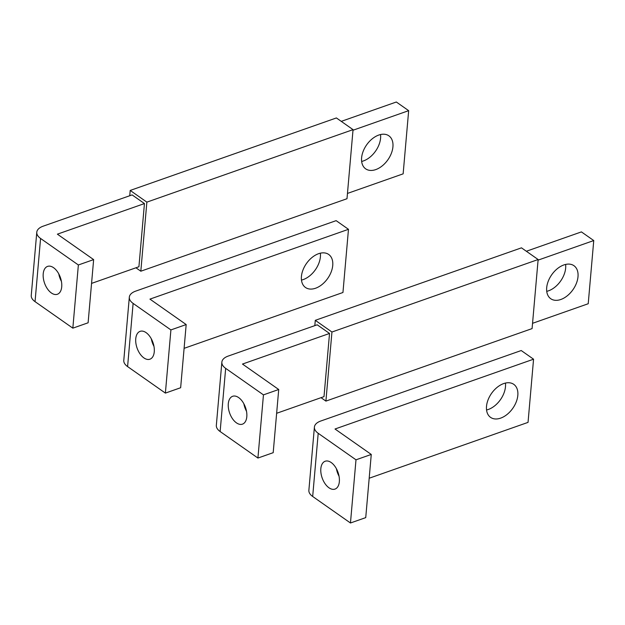<?xml version="1.0" encoding="UTF-8"?>
<svg xmlns="http://www.w3.org/2000/svg" width="625" height="625" viewBox="0 0 625 625"><rect width="100%" height="100%" fill="white"/><g stroke="black" fill="none" stroke-linecap="round" stroke-linejoin="round"><path stroke-width="0.94" d="M352.992 130.242L408.664 110.664L396.328 102.008L341.258 121.367M408.664 110.664L403.141 173.844L347.469 193.422M375.758 169.594A20.18 12.984 -54.9 0 1 365.672 168.844A20.18 12.984 -54.9 0 1 363.188 151.281A20.18 12.984 -54.9 0 1 378.773 135.055A20.18 12.984 -54.9 0 1 388.859 135.805A20.18 12.984 -54.9 0 1 391.344 153.375A20.18 12.984 -54.9 0 1 375.758 169.594M361.656 161.445A20.18 12.984 125.1 0 0 363.414 160.938A20.18 12.984 125.1 0 0 380.539 134.547M36.781 232.258L31.25 295.438A17.227 8.82 5 0 0 35.047 301.641L72.836 328.156L88.109 322.789L93.641 259.609L57.391 234.172L144.445 203.562L132.109 194.906L43.141 226.188A17.227 8.82 5 0 0 36.781 232.258A17.227 8.82 5 0 0 40.578 238.461L78.367 264.977L93.641 259.609M91.555 283.398L138.922 266.742L144.445 203.562M78.367 264.977L72.836 328.156M140.82 271.211L146.867 202.133L130.203 190.438L336.391 117.945L353.047 129.641L347 198.719L140.82 271.211L135.945 267.789M130.203 190.438L129.742 195.734M146.867 202.133L353.047 129.641M58.781 273.898A14.766 8.406 -109.4 0 0 61.422 281.398M43.211 273.836A14.766 8.406 70.6 0 1 47.57 266.398A14.766 8.406 70.6 0 1 57.484 271.773A14.766 8.406 70.6 0 1 61.719 286.828A14.766 8.406 70.6 0 1 57.367 294.266A14.766 8.406 70.6 0 1 47.453 288.891A14.766 8.406 70.6 0 1 43.211 273.836M538.078 260.133L593.75 240.555L581.414 231.898L526.344 251.258M593.75 240.555L588.219 303.734L532.547 323.312M560.836 299.484A20.18 12.984 -54.9 0 1 550.758 298.734A20.18 12.984 -54.9 0 1 548.273 281.164A20.18 12.984 -54.9 0 1 563.859 264.945A20.18 12.984 -54.9 0 1 573.945 265.695A20.18 12.984 -54.9 0 1 576.422 283.258A20.18 12.984 -54.9 0 1 560.836 299.484M546.742 291.336A20.18 12.984 125.1 0 0 548.5 290.828A20.18 12.984 125.1 0 0 565.617 264.43M221.859 362.148L216.336 425.328A17.227 8.82 5 0 0 220.133 431.531L257.922 458.047L273.195 452.68L278.719 389.5L242.477 364.062L329.531 333.453L317.195 324.797L228.227 356.07A17.227 8.82 5 0 0 221.859 362.148A17.227 8.82 5 0 0 225.664 368.352L263.453 394.867L278.719 389.5M276.641 413.289L324 396.633L329.531 333.453M263.453 394.867L257.922 458.047M325.906 401.102L331.945 332.023L315.289 320.328L521.477 247.836L538.133 259.531L532.086 328.602L325.906 401.102L321.031 397.68M315.289 320.328L314.828 325.625M331.945 332.023L538.133 259.531M243.867 403.789A14.766 8.406 -109.4 0 0 246.508 411.289M228.297 403.727A14.766 8.406 70.6 0 1 232.648 396.289A14.766 8.406 70.6 0 1 242.562 401.656A14.766 8.406 70.6 0 1 246.805 416.719A14.766 8.406 70.6 0 1 242.445 424.156A14.766 8.406 70.6 0 1 232.531 418.781A14.766 8.406 70.6 0 1 228.297 403.727M129.32 297.203L123.789 360.383A17.227 8.82 5 0 0 127.594 366.586L165.383 393.102L180.648 387.734L186.18 324.555L149.938 299.117L348.477 229.312L336.141 220.648L135.688 291.125A17.227 8.82 5 0 0 129.32 297.203A17.227 8.82 5 0 0 133.117 303.406L170.906 329.922L186.18 324.555M170.906 329.922L165.383 393.102M348.477 229.312L342.953 292.492L184.102 348.344M315.57 288.234A20.18 12.984 -54.9 0 1 305.484 287.484A20.18 12.984 -54.9 0 1 303.008 269.922A20.18 12.984 -54.9 0 1 318.594 253.695A20.18 12.984 -54.9 0 1 328.672 254.445A20.18 12.984 -54.9 0 1 331.156 272.016A20.18 12.984 -54.9 0 1 315.57 288.234M301.469 280.086A20.18 12.984 125.1 0 0 303.227 279.578A20.18 12.984 125.1 0 0 320.352 253.188M151.328 338.844A14.766 8.406 -109.4 0 0 153.961 346.344M135.75 338.781A14.766 8.406 70.6 0 1 140.109 331.344A14.766 8.406 70.6 0 1 150.023 336.719A14.766 8.406 70.6 0 1 154.266 351.773A14.766 8.406 70.6 0 1 149.906 359.211A14.766 8.406 70.6 0 1 139.992 353.836A14.766 8.406 70.6 0 1 135.75 338.781M314.406 427.094L308.875 490.273A17.227 8.82 5 0 0 312.68 496.477L350.461 522.992L365.734 517.625L371.266 454.445L335.016 429.008L533.562 359.195L521.227 350.539L320.773 421.016A17.227 8.82 5 0 0 314.406 427.094A17.227 8.82 5 0 0 318.203 433.297L355.992 459.812L371.266 454.445M355.992 459.812L350.461 522.992M533.562 359.195L528.039 422.383L369.18 478.234M500.656 418.125A20.18 12.984 -54.9 0 1 490.57 417.375A20.18 12.984 -54.9 0 1 488.086 399.812A20.18 12.984 -54.9 0 1 503.672 383.586A20.18 12.984 -54.9 0 1 513.758 384.336A20.18 12.984 -54.9 0 1 516.242 401.906A20.18 12.984 -54.9 0 1 500.656 418.125M486.555 409.977A20.18 12.984 125.1 0 0 488.312 409.469A20.18 12.984 125.1 0 0 505.438 383.078M336.406 468.734A14.766 8.406 -109.4 0 0 339.047 476.234M320.836 468.672A14.766 8.406 70.6 0 1 325.195 461.234A14.766 8.406 70.6 0 1 335.109 466.602A14.766 8.406 70.6 0 1 339.344 481.664A14.766 8.406 70.6 0 1 334.992 489.094A14.766 8.406 70.6 0 1 325.078 483.727A14.766 8.406 70.6 0 1 320.836 468.672M35.047 301.641L40.578 238.461M220.133 431.531L225.664 368.352M127.594 366.586L133.117 303.406M312.68 496.477L318.203 433.297"/></g></svg>
